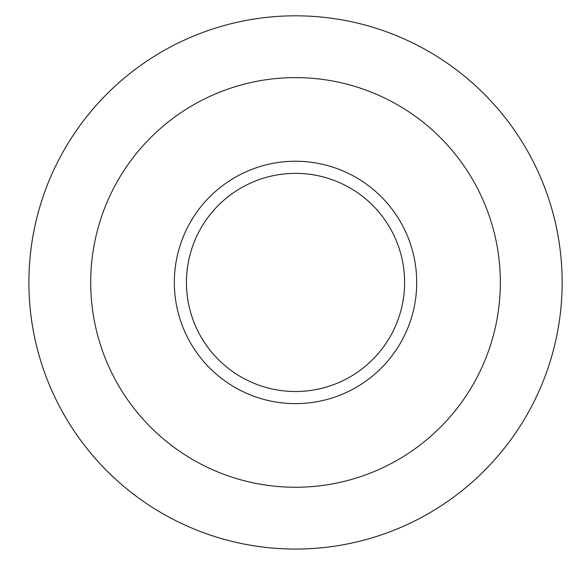 <?xml version="1.0" encoding="UTF-8"?>
<svg xmlns="http://www.w3.org/2000/svg" width="578" height="578" viewBox="0 0 578 578"><rect width="100%" height="100%" fill="white"/><g stroke="black" fill="none" stroke-linecap="round" stroke-linejoin="round"><path stroke-width="0.87" d="M295.524 549.064A266.624 266.624 0 0 0 526.428 149.124A266.624 266.624 0 0 0 64.62 149.124A266.624 266.624 0 0 0 295.524 549.064M393.64 353.577A121.192 121.192 0 0 0 308.081 161.898A121.192 121.192 0 0 0 184.859 331.837A121.192 121.192 0 0 0 393.64 353.577M383.828 346.468A109.076 109.076 0 0 0 306.824 173.949A109.076 109.076 0 0 0 195.92 326.895A109.076 109.076 0 0 0 383.828 346.468M511.378 438.955A266.624 266.624 0 0 0 323.145 17.246A266.624 266.624 0 0 0 52.056 391.111A266.624 266.624 0 0 0 511.378 438.955A266.624 266.624 0 0 0 323.145 17.246A266.624 266.624 0 0 0 52.056 391.111A266.624 266.624 0 0 0 511.378 438.955M461.338 402.671A204.814 204.814 0 0 0 316.744 78.724A204.814 204.814 0 0 0 108.491 365.917A204.814 204.814 0 0 0 461.338 402.671"/></g></svg>

